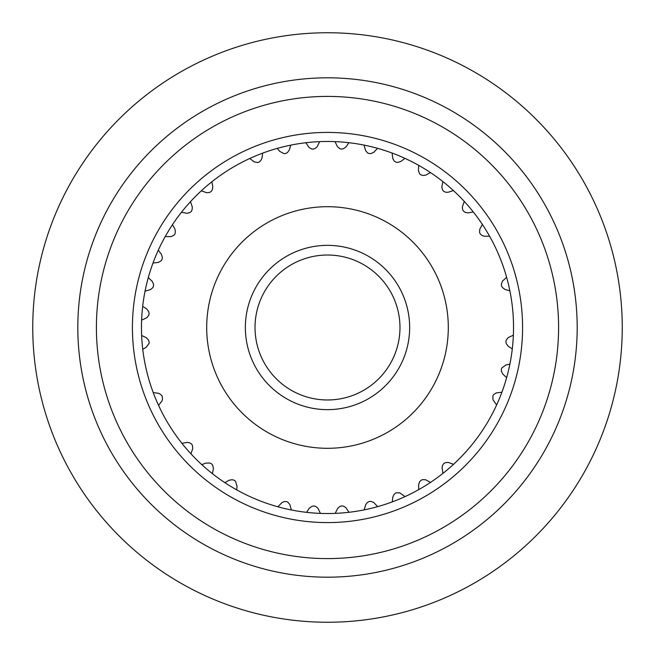 <?xml version="1.0" encoding="UTF-8"?>
<svg xmlns="http://www.w3.org/2000/svg" width="655" height="655" viewBox="0 0 655 655"><rect width="100%" height="100%" fill="white"/><g stroke="black" fill="none" stroke-linecap="round" stroke-linejoin="round"><path stroke-width="0.98" d="M206.702 327.5A120.798 120.798 0 0 0 327.5 448.298A120.798 120.798 0 0 0 448.298 327.5A120.798 120.798 0 0 0 327.5 206.702A120.798 120.798 0 0 0 206.702 327.5M409.645 327.5A82.145 82.145 0 0 1 327.5 409.645A82.145 82.145 0 0 1 245.355 327.5A82.145 82.145 0 0 1 327.5 245.355A82.145 82.145 0 0 1 409.645 327.5M577.186 327.5A249.686 249.686 0 0 0 327.5 77.814A249.686 249.686 0 0 0 77.814 327.5A249.686 249.686 0 0 0 327.5 577.186A249.686 249.686 0 0 0 577.186 327.5M32.75 327.5A294.75 294.75 0 0 1 327.5 32.75A294.75 294.75 0 0 1 622.25 327.5A294.75 294.75 0 0 1 327.5 622.25A294.75 294.75 0 0 1 32.75 327.5M259.83 500.788A186.028 186.028 0 0 0 277.884 506.79L281.961 502.606L284.204 501.599L286.366 501.542L287.758 502.148L289.78 504.416L291.418 509.999A186.028 186.028 0 0 0 306.565 512.349L309.234 508.321L311.813 506.413L313.868 505.947L315.62 506.356L317.986 508.313L320.418 513.397A186.028 186.028 0 0 0 513.528 327.5A186.028 186.028 0 0 0 319.656 141.636L317.167 146.695L315.35 148.374L313.213 149.152L311.608 148.972L309.07 147.465L305.844 142.733A186.028 186.028 0 0 0 290.697 145.148L289.379 149.905L287.52 152.459L285.719 153.499L284.033 153.638L279.8 151.42L277.229 148.39A186.028 186.028 0 0 0 262.589 153.164L262.082 157.888L260.682 160.745L259.003 162.153L257.53 162.546L254.115 161.826L249.784 158.477A186.028 186.028 0 0 0 235.751 165.666M327.5 558.592A231.092 231.092 0 0 1 96.408 327.5A231.092 231.092 0 0 1 327.5 96.408A231.092 231.092 0 0 1 558.592 327.5A231.092 231.092 0 0 1 327.5 558.592M319.312 141.652A186.028 186.028 0 0 0 315.931 141.832M309.594 142.332A186.028 186.028 0 0 0 306.253 142.684M280.807 147.424A186.028 186.028 0 0 0 277.614 148.284M253.125 156.987A186.028 186.028 0 0 0 250.185 158.297M227.318 170.75A186.028 186.028 0 0 0 211.852 181.787L212.801 186.683L212.302 189.729L211.164 191.506L209.534 192.472L206.685 192.726L201.306 190.818A186.028 186.028 0 0 0 190.49 201.658L192.292 206.98L192.161 209.567L191.219 211.54L189.958 212.556L187.084 213.293L181.468 212.261A186.028 186.028 0 0 0 172.461 224.69L174.91 228.996L175.409 231.911L174.869 234.113L173.837 235.35L170.971 236.643L165.248 236.504A186.028 186.028 0 0 0 158.273 250.235L161.449 254.345L162.342 257.341L162.112 259.233L161.114 260.805L158.469 262.385L152.992 263.04A186.028 186.028 0 0 0 148.276 277.638L152.066 281.142L153.466 283.967L153.557 285.957L152.91 287.52L150.642 289.543L145.05 291.18A186.028 186.028 0 0 0 142.675 306.327L146.81 309.062L148.726 311.731L149.127 313.68L148.742 315.333L146.818 317.691L141.611 320.164A186.028 186.028 0 0 0 141.644 335.524L146.147 337.579L148.39 339.822L149.152 341.779L148.996 343.556L146.073 347.371L142.757 349.344A186.028 186.028 0 0 0 145.254 364.827M204.024 188.353A186.028 186.028 0 0 0 201.634 190.515M190.253 201.92A186.028 186.028 0 0 0 187.96 204.466M183.801 209.354A186.028 186.028 0 0 0 181.713 211.95M167.099 233.27A186.028 186.028 0 0 0 165.42 236.193M154.334 259.511A186.028 186.028 0 0 0 153.139 262.647M145.819 287.496A186.028 186.028 0 0 0 145.14 290.714M141.799 316.488A186.028 186.028 0 0 0 141.636 319.689M142.364 345.725A186.028 186.028 0 0 0 142.7 348.886M147.498 374.472A186.028 186.028 0 0 0 153.229 392.599L158.436 393.262L160.753 394.466L162.301 396.373L162.481 399.419L161.875 401.122L158.567 405.404A186.028 186.028 0 0 0 165.756 419.405M153.352 392.918A186.028 186.028 0 0 0 154.564 396.062M157.053 402.039A186.028 186.028 0 0 0 158.42 405.093M170.808 427.781A186.028 186.028 0 0 0 181.926 443.32L187.281 442.379L189.803 442.87L191.678 444.131L192.414 445.359L192.766 448.495L190.924 453.817A186.028 186.028 0 0 0 201.83 464.665L205.605 463.15L209.682 463.003L211.508 463.83L212.621 465.124L213.424 468.341L212.425 473.663A186.028 186.028 0 0 0 224.878 482.661L229.021 480.271L232.14 479.714L234.261 480.238L235.505 481.253L237.02 486.207L236.701 489.866A186.028 186.028 0 0 0 250.775 496.973M182.147 443.607A186.028 186.028 0 0 0 184.227 446.161M188.427 451.058A186.028 186.028 0 0 0 190.671 453.538M209.51 471.322A186.028 186.028 0 0 0 212.056 473.377M233.516 488.041A186.028 186.028 0 0 0 236.291 489.637M278.219 506.88A186.028 186.028 0 0 0 281.544 507.764M287.799 509.246A186.028 186.028 0 0 0 290.992 509.909M306.908 512.39A186.028 186.028 0 0 0 310.29 512.734M316.774 513.225A186.028 186.028 0 0 0 320.074 513.381M327.5 255.024A72.476 72.476 0 0 0 255.024 327.5A72.476 72.476 0 0 0 327.5 399.976A72.476 72.476 0 0 0 399.976 327.5A72.476 72.476 0 0 0 327.5 255.024M327.5 141.472A186.028 186.028 0 0 0 141.472 327.5A186.028 186.028 0 0 0 327.5 513.528A186.028 186.028 0 0 1 141.472 327.5A186.028 186.028 0 0 1 327.5 141.472M327.5 132.416A195.084 195.084 0 0 1 522.584 327.5A195.084 195.084 0 0 1 327.5 522.584A195.084 195.084 0 0 1 132.416 327.5A195.084 195.084 0 0 1 327.5 132.416M335.221 513.373L337.693 508.354L339.601 506.618L341.656 505.889L343.359 506.094L345.807 507.568L349.017 512.284M364.139 509.885L365.744 504.571L367.34 502.532L369.322 501.443L370.755 501.345L373.71 502.475L377.673 506.634M392.239 501.902L392.869 496.777L394.113 494.353L396.013 492.822L399.763 492.847L405.044 496.596M442.976 473.352L442.051 467.842L442.551 465.402L443.836 463.511L445.334 462.676L448.2 462.422L453.538 464.329M496.621 405.003L492.978 399.755L492.879 395.841L493.821 394.433L496.236 392.926L501.918 392.198M489.58 236.185L484.356 236.267L481.81 235.35L480.148 233.786L479.583 232.361L479.747 229.299L482.358 224.411M473.303 211.966L467.793 212.891L465.353 212.4L463.462 211.115L462.626 209.616L462.373 206.759L464.28 201.412M453.391 190.54L447.987 192.316L445.531 192.177L443.574 191.235L442.567 189.983L441.83 187.125L442.862 181.558M430.441 172.543L425.783 175.106L423.212 175.491L420.854 174.86L419.773 173.919L418.488 171.053L418.635 165.322M513.373 335.155L508.239 337.595L506.209 340.109L505.873 341.664L506.282 343.605L508.116 346.168L512.292 348.951M430.531 482.391L425.725 479.804L422.549 479.624L420.977 480.295L419.577 481.867L418.594 484.913L418.766 489.604M509.893 364.098L506.069 364.941L501.926 367.791L501.304 369.354L501.411 371.344L502.909 374.242L506.651 377.616M335.049 141.619L337.39 146.614L339.986 148.767L341.542 149.111L343.482 148.71L346.127 146.802L348.853 142.7M392.108 153.049L392.828 158.69L394.318 161.13L395.972 162.178L397.863 162.383L400.77 161.523L404.913 158.346M506.626 277.278L502.59 281.052L501.329 284.213L501.476 285.817L502.532 287.627L505.103 289.485L509.877 290.82M364 145.082L365.629 150.683L367.651 152.951L369.215 153.597L371.205 153.507L374.021 152.116L377.526 148.325"/></g></svg>
